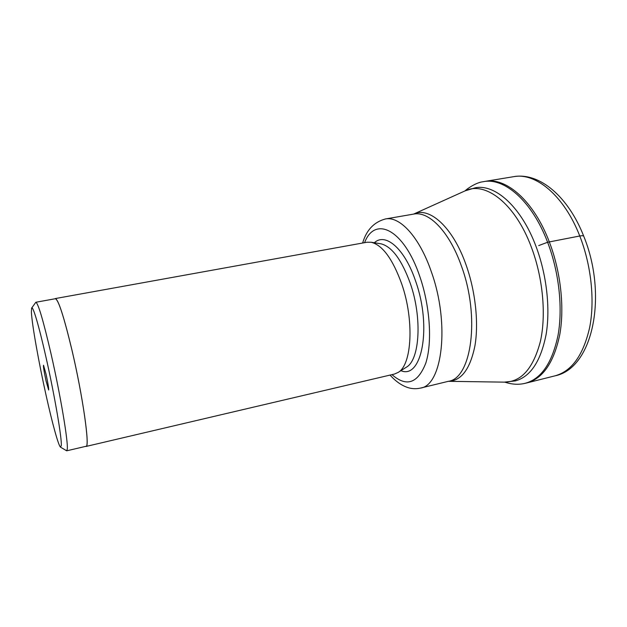 <?xml version="1.0" encoding="UTF-8"?>
<svg xmlns="http://www.w3.org/2000/svg" width="627" height="627" viewBox="0 0 627 627"><rect width="100%" height="100%" fill="white"/><g stroke="black" fill="none" stroke-linecap="round" stroke-linejoin="round"><path stroke-width="0.94" d="M524.862 383.371L527.001 382.878C543.107 378.394 554.056 362.202 559.833 334.293C564.606 307.042 560.679 271.491 549.323 241.92C533.804 200.891 506.13 177.143 485.165 181.36L483.009 181.759M46.022 374.1C47.934 382.979 48.812 388.285 48.663 390.01L46.077 381.051C44.062 371.662 43.208 366.38 43.514 365.212L46.022 374.1M61.281 445.664C62.065 438.978 54.565 395.065 45.873 356.716C38.733 324.904 32.628 304.691 31.593 308.17L31.397 312.144C31.953 324.418 38.827 362.821 46.202 395.825C52.221 422.927 58.28 445.123 60.435 447.09L61.281 445.664M60.701 447.255L66.681 450.821L67.261 449.191C68.351 442.247 60.498 395.222 51.108 354.145C43.318 320.585 38.223 303.288 35.841 302.253L31.773 307.912M35.841 302.253L55.348 298.726C58.405 299.635 63.923 316.721 71.917 349.984C82.889 396.468 90.069 447.741 85.985 446.291L66.681 450.821M55.317 298.562L367.046 242.226L371.121 242.241C382.478 245.047 392.69 258.982 401.758 284.039C414.455 320.475 411.868 364.945 398.145 372.422L394.414 374.06L86.024 446.455C90.116 447.913 82.913 396.515 71.925 349.929C63.907 316.596 58.374 299.471 55.317 298.562L54.957 298.797M85.593 446.385L86.024 446.455M583.784 236.332C583.51 235.666 582.169 235.556 579.763 235.995L547.606 242.257L538.742 245.572M504.868 382.156C511.875 384.461 518.521 384.868 524.807 383.387L524.807 383.387C541.054 379.257 552.136 363.198 558.054 335.226C562.944 307.904 559.033 272.063 547.606 242.257C531.947 200.773 503.936 177.018 482.947 181.767L482.947 181.767C475.854 182.473 466.261 189.409 465.156 190.835M579.763 235.995C591.237 265.143 594.945 300.262 589.701 327.294C583.408 354.992 571.863 371.168 555.067 375.824C593.252 368.237 607.845 295.105 583.753 236.246C568.336 196.776 539.596 172.135 513.717 176.665C535.591 172.307 564.088 195.569 579.763 235.995M371.121 242.241L380.84 243.778C391.836 246.482 401.648 259.672 410.285 283.349C422.371 317.756 419.745 359.851 406.453 367.148L398.145 372.422M374.358 242.751C385.417 232.233 404.768 248.519 415.662 281.264C432.191 327.6 421.595 379.782 400.912 370.667M391.985 374.632C406.437 387.243 417.684 383.481 425.717 363.331C432.403 343 430.193 306.752 419.933 276.86C404.015 229.059 374.852 215.374 364.593 242.665M390.065 375.079C395.684 381.396 401.703 385.589 408.106 387.658C412.19 388.889 416.312 389.03 420.466 388.089C442.372 385.621 450.084 323.704 431.36 271.844C419.487 236.975 399.689 215.868 385.362 218.98L413.655 214.089C428.797 210.844 449.355 231.535 461.378 265.919C480.384 317.043 471.465 378.504 448.368 381.318L504.241 382.141C521.202 382.086 533.256 368.511 540.396 341.401C546.344 314.825 542.958 277.785 531.375 247.187C514.947 202.905 484.671 180.529 464.583 191.094L413.671 214.066M448.289 381.334C461.331 380.918 470.226 369.013 474.96 345.634C478.832 322.756 475.454 291.194 466.041 264.829C452.741 226.825 429.213 206.267 413.569 214.105M504.241 382.141L515.37 380.91C530.528 376.694 540.772 361.238 546.093 334.544C550.482 308.484 546.666 274.485 535.905 246.129C521.186 206.738 495.04 183.774 475.282 187.794L465.187 190.82M485.165 181.36L513.717 176.665M527.001 382.878L555.067 375.824M362.649 243.017C366.411 230.093 373.982 222.083 385.362 218.98M420.466 388.089L448.368 381.318"/></g></svg>
